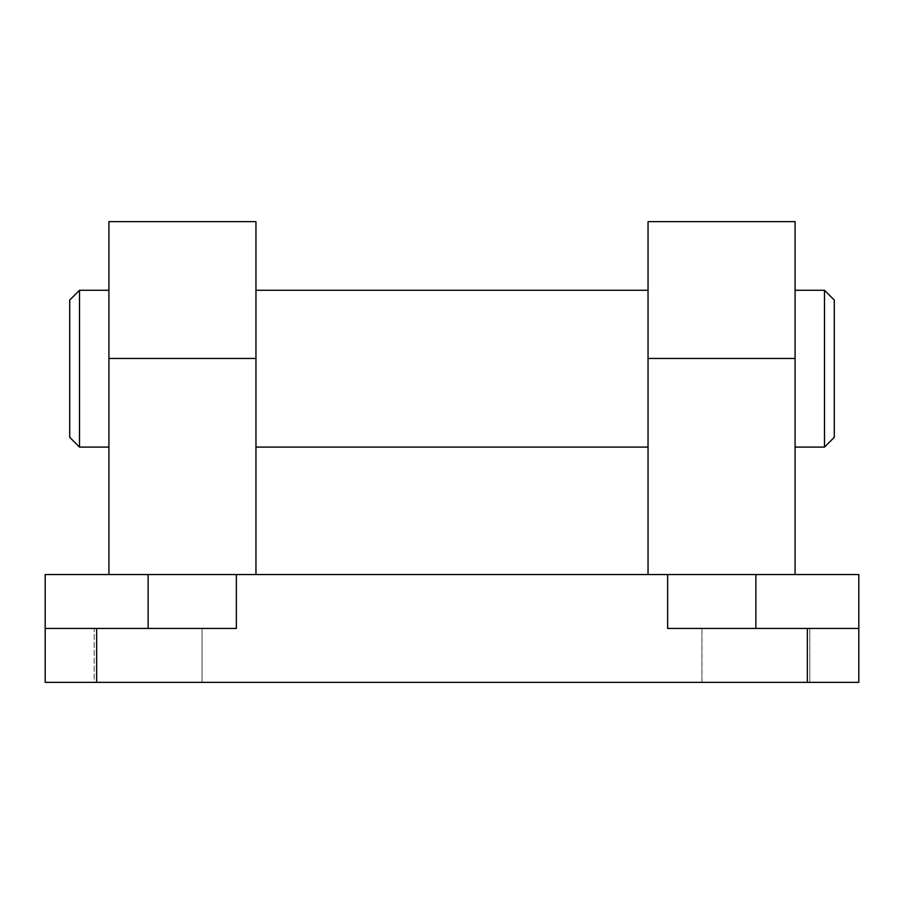 <?xml version="1.0" encoding="UTF-8"?>
<svg xmlns="http://www.w3.org/2000/svg" width="904" height="904" viewBox="0 0 904 904"><rect width="100%" height="100%" fill="white"/><g stroke="black" fill="none" stroke-linecap="round" stroke-linejoin="round"><path stroke-width="0.68" stroke-dasharray="4.52 3.39" d="M255.956 221.638L255.956 574.526L108.921 574.526L108.921 221.638M824.493 447.096L824.493 290.263M834.29 437.299L834.29 300.06M795.079 368.685L795.079 290.263L795.079 368.685M69.71 437.299L69.71 300.06M79.507 447.096L79.507 290.263M108.921 368.685L108.921 290.263L108.921 368.685M255.956 368.685L255.956 290.263L255.956 368.685M648.044 368.685L648.044 290.263L648.044 368.685M94.208 628.438L202.044 628.438L94.208 628.438L94.208 682.362L202.044 682.362L202.044 628.438L202.044 682.362L94.208 682.362L148.12 682.362L94.208 682.362L94.208 628.438L148.12 628.438L45.2 628.438L236.351 628.438L94.208 628.438M755.88 628.438L858.8 628.438L755.88 628.438L858.8 628.438L858.8 682.362L45.2 682.362L45.2 628.438L236.351 628.438L236.351 574.526L236.351 628.438L236.351 574.526L667.649 574.526L667.649 628.438L809.792 628.438L701.956 628.438L809.792 628.438L809.792 682.362L701.956 682.362L755.88 682.362L701.956 682.362L701.956 628.438L701.956 682.362L809.792 682.362L755.88 682.362L809.792 682.362L809.792 628.438L755.88 628.438L755.88 574.526L667.649 574.526L667.649 628.438L667.649 574.526M858.8 628.438L858.8 574.526L755.88 574.526M236.351 574.526L45.2 574.526L45.2 628.438M108.921 574.526L255.956 574.526M795.079 574.526L648.044 574.526L795.079 574.526L795.079 221.638M648.044 574.526L648.044 221.638M255.956 358.459L108.921 358.459M807.34 628.438L807.34 682.362M96.66 628.438L96.66 682.362M148.12 574.526L148.12 628.438M648.044 358.459L795.079 358.459"/><path stroke-width="1.36" d="M648.044 574.526L648.044 221.638L795.079 221.638L795.079 574.526M255.956 574.526L255.956 221.638L108.921 221.638L108.921 574.526M824.493 368.685L824.493 447.096L834.29 437.299L834.29 300.06L824.493 290.263L824.493 368.685M79.507 447.096L79.507 290.263L69.71 300.06L69.71 437.299L79.507 447.096L108.921 447.096M96.66 628.438L45.2 628.438L45.2 574.526L236.351 574.526L236.351 628.438L96.66 628.438L96.66 682.362L858.8 682.362L858.8 628.438L667.649 628.438L667.649 574.526L236.351 574.526M45.2 628.438L45.2 682.362L96.66 682.362M667.649 574.526L858.8 574.526L858.8 628.438M648.044 358.459L795.079 358.459M148.12 574.526L148.12 628.438M807.34 628.438L807.34 682.362M755.88 574.526L755.88 628.438M255.956 358.459L108.921 358.459M795.079 447.096L824.493 447.096M255.956 447.096L648.044 447.096M255.956 290.263L648.044 290.263M79.507 290.263L108.921 290.263M795.079 290.263L824.493 290.263"/></g></svg>
